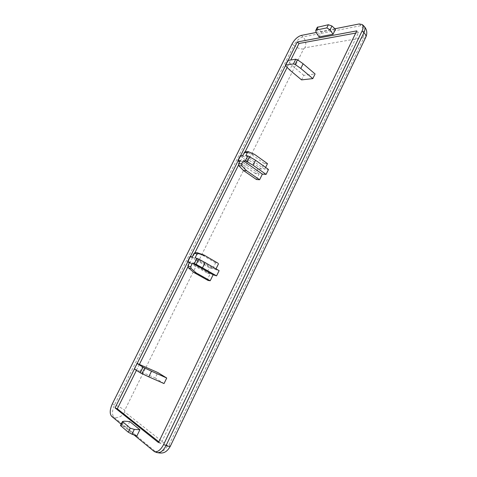 <?xml version="1.0" encoding="UTF-8"?>
<svg xmlns="http://www.w3.org/2000/svg" width="477" height="477" viewBox="0 0 477 477"><rect width="100%" height="100%" fill="white"/><g stroke="black" fill="none" stroke-linecap="round" stroke-linejoin="round"><path stroke-width="0.36" stroke-dasharray="2.38 1.79" d="M187.962 261.939L190.544 256.751L190.162 256.423M190.544 256.751L195.475 259.774L192.917 264.932L189.345 262.773M188.6 267.955L193.579 272.278M208.044 280.44L207.256 279.796L210.166 273.864L206.809 272.814L209.314 267.716L212.682 268.724L215.574 262.833L217.9 263.149M215.574 262.833L201.735 254.772L203.56 254.843M209.314 267.716L195.475 259.774M206.809 272.814L192.917 264.932M207.256 279.796L193.239 271.932M355.699 33.092L358.555 32.567L160.97 443.532L158.847 441.845M136.434 370.355L139.415 364.356M187.849 266.977L194.932 252.727M238.488 165.155L245.19 151.686M287.13 67.358L290.791 59.989M256.411 179.483L259.154 173.884L255.529 173.622L257.89 168.81L261.533 169.037L264.258 163.468L267.484 163.635M265.623 167.433L264.741 169.234L268.485 169.466M301.565 79.88L303.801 75.33L315.082 73.965M164.028 383.568L155.174 377.957L157.833 372.549M216.021 268.861L215.652 269.612L219.122 270.65M134.156 368.852L155.174 377.957M303.801 75.33L291.942 65.361L287.744 60.561M264.258 163.468L251.462 154.327L245.691 151.793L244.874 151.829M254.336 154.262L251.462 154.327M257.89 168.81L245.089 159.789L242.674 164.648L239.454 162.061M255.529 173.622L242.674 164.648M240.36 155.675L245.089 159.789M160.97 443.532L158.489 442.584M129.738 421.561L126.727 427.672L121.957 425.836L124.253 421.191M120.496 425.526L121.957 425.836M136.833 436.044L126.727 427.672M134.383 369.031L137.185 363.408M187.783 261.825L190.448 256.465M238.047 160.91L240.688 155.603M285.49 65.653L288.108 60.406M134.144 435.018L121.146 424.208M316.102 32.484L334.932 28.757M319.071 36.896L321.474 32.019L335.48 29.264M358.555 32.567L356.766 30.874M317.277 27.338L317.974 28.853L321.474 32.019M264.741 169.234L245.774 155.788M259.154 173.884L240.181 160.6M261.533 169.037L242.632 155.675M194.825 252.774L197.323 252.744M201.735 254.772L195.498 252.75M291.942 65.361L289.664 69.958M142.85 365.835L140.137 371.303M215.652 269.612L195.123 257.795M212.682 268.724L192.237 256.972M210.166 273.864L189.637 262.195M137.382 363.486L134.639 368.995M287.935 61.199L285.634 65.82M248.434 151.626L245.691 151.793M240.641 156.158L238.202 161.053M317.974 28.853L316.144 32.549M301.267 35.417L302.978 36.926L360.994 25.657L364.112 26.283M292.091 43.902L293.808 45.381C296.36 40.843 299.413 38.023 302.978 36.926C305.882 40.038 306.532 43.663 304.922 47.795L362.919 37.766L363.331 38.78L169.049 444.868L167.606 445.78L124.694 411.973L124.765 410.208L303.605 48.994L304.922 47.795M359.211 23.957L360.994 25.657C364.011 29.157 364.655 33.193 362.919 37.766M153.415 451.045L155.907 451.975L113.931 417.196C111.833 414.65 112.047 410.518 114.581 404.806L293.808 45.381C297.183 48.016 300.444 49.214 303.605 48.994M156.897 452.554L155.907 451.975C160.677 453.102 164.577 451.039 167.606 445.78M111.63 416.296L113.931 417.196C118.338 418.335 121.927 416.594 124.694 411.973M112.316 403.894L114.581 404.806C118.88 406.613 122.273 408.407 124.765 410.208M170.277 446.323L169.049 444.868M365.716 37.367L363.331 38.78"/><path stroke-width="0.72" d="M190.162 256.423L192.237 256.972L193.912 253.603L194.825 252.774M188.177 267.484L187.95 265.582L189.637 262.195L187.574 261.623L189.345 262.773M194.819 252.762L197.323 252.744L198.402 253.543L196.804 254.402L195.123 257.795L198.7 259.083L196.077 264.371L192.511 263.054L190.818 266.464L191.038 268.378L188.6 267.955L193.996 272.57L208.044 280.44L210.202 280.762L196.125 272.856L193.996 272.57M196.125 272.856L191.038 268.378M196.077 264.371L202.498 267.841L205.098 262.565L198.7 259.083M217.9 263.149L204.025 255.058L217.9 263.149M197.323 252.744L204.025 255.058M290.791 59.989L299.007 43.467L355.699 33.092M158.847 441.845L117.312 408.801L136.434 370.355M139.415 364.356L187.849 266.977M194.932 252.727L238.488 165.155M245.19 151.686L287.13 67.358M266.088 174.391L253.09 165.227L255.541 160.254L268.485 169.466L266.088 174.391L262.356 174.117L259.595 179.751L256.441 179.507L243.514 170.551M253.09 165.227L245.363 160.838L247.831 155.86L245.774 155.788L247.366 152.586L248.851 151.883L254.64 154.429L267.484 163.635L265.623 167.433M303.116 63.763L315.082 73.965L312.817 78.61L301.565 79.88L289.664 69.958L285.634 65.82L285.395 65.277L285.729 65.045L293.427 63.93L295.758 59.226L297.445 59.75L303.116 63.763L300.802 68.455L312.817 78.61M136.905 363.331L157.833 372.549L166.729 378.022L164.028 383.568L148.758 376.836L151.525 371.225L143.022 367.189L137.078 363.474L134.329 368.995L137.078 363.474M218.555 263.674L216.021 268.861M205.098 262.565L219.122 270.65L216.576 275.867L213.124 274.788L210.202 280.762M166.729 378.022L151.525 371.225M134.329 368.995L140.232 372.811L148.758 376.836M293.427 63.93L295.114 64.455L300.802 68.455M285.383 65.271L287.738 60.555L285.729 65.045M254.64 154.429L248.851 151.883M239.454 162.061L237.904 160.606L240.181 160.6L238.595 163.79L241.72 163.957L241.911 165.865L246.591 170.724L243.455 170.51L238.786 165.68L238.595 163.79M255.541 160.254L247.831 155.86M240.36 155.675L242.632 155.675L244.874 151.829M117.312 408.801L115.029 407.889L134.383 369.031M288.108 60.406L297.29 41.97L356.766 30.874L158.489 442.584L115.029 407.889M134.317 429.401L139.91 429.741L129.738 421.561L124.253 421.191L122.464 421.537L130.215 428.173L134.317 429.401L131.968 434.189L128.241 432.186L120.496 425.526M139.91 429.741L136.833 436.044L131.968 434.189M137.185 363.408L187.783 261.825M190.448 256.465L238.047 160.91M240.688 155.603L285.49 65.653M121.146 424.208L111.63 416.296C109.543 413.75 109.77 409.618 112.316 403.894L292.091 43.902C294.649 39.352 297.708 36.526 301.267 35.417L316.102 32.484M334.932 28.757L359.211 23.957L362.323 24.577C363.522 25.877 363.45 28.006 362.097 30.969L163.599 444.558C160.707 449.99 157.643 452.345 154.399 451.624L134.144 435.018M317.277 27.338L328.379 24.732L331.944 26.002L335.48 29.264L333.035 34.266L319.071 36.896L316.144 32.549L315.726 30.48L316.376 30.021L326.823 27.91L330.084 29.795L333.035 34.266M299.007 43.467L297.29 41.97M259.595 179.751L246.591 170.724M262.356 174.117L243.312 160.743L241.72 163.957M243.312 160.743L245.363 160.838M198.402 253.543L204.663 255.571M216.576 275.867L202.498 267.841M295.758 59.226L288.036 60.412M213.124 274.788L192.511 263.054M187.801 261.646L190.389 256.447M190.818 266.464C189.494 266.893 188.54 266.601 187.95 265.582M197.007 258.331L194.389 263.62M141.925 373.7L144.71 368.071M295.114 64.455L297.445 59.75M247.05 161.476L249.519 156.492M247.366 152.586L244.212 152.497M240.623 155.597L238.178 160.505M128.241 432.186L130.215 428.173M120.77 425.925L122.708 422.008M331.944 26.002L330.084 29.795M328.379 24.732L326.823 27.91M317.921 26.903L316.376 30.021M362.097 30.969L363.897 32.68L166.091 445.512C163.212 450.932 160.147 453.281 156.897 452.554L154.399 451.624M362.323 24.577L364.112 26.283C365.316 27.588 365.245 29.717 363.897 32.68C365.722 34.487 366.33 36.043 365.716 37.367L170.277 446.323C165.954 453.728 161.846 453.549 156.897 452.554M163.599 444.558L166.091 445.512C168.661 446.478 170.056 446.746 170.277 446.323M238.786 165.68L241.911 165.865M193.912 253.603C195.23 253.144 196.196 253.412 196.804 254.402M140.232 372.811L143.022 367.189M190.156 256.417L187.562 261.623M187.974 267.251L188.6 267.955M244.868 151.817L248.434 151.626M240.348 155.663L237.886 160.6M120.484 425.544L122.464 421.537M317.306 27.29L315.726 30.48M365.716 37.367C367.57 33.277 367.034 29.586 364.112 26.283M256.441 179.507L243.485 170.527"/></g></svg>
